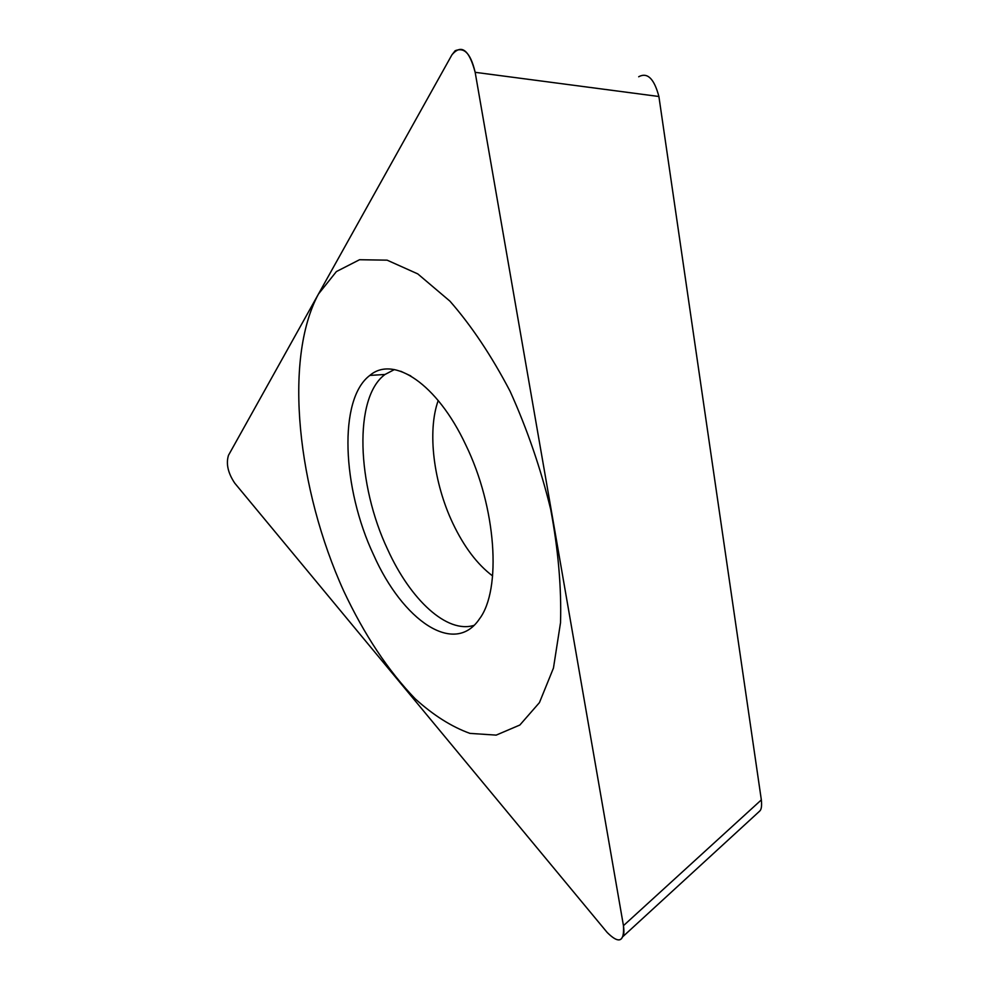 <?xml version="1.0" encoding="UTF-8"?>
<svg xmlns="http://www.w3.org/2000/svg" width="989" height="989" viewBox="0 0 989 989"><rect width="100%" height="100%" fill="white"/><g stroke="black" fill="none" stroke-linecap="round" stroke-linejoin="round"><path stroke-width="1.48" d="M228.471 455.336C225.888 463.779 227.989 473.051 234.752 483.164L607.172 932.466C615.269 940.527 620.363 942.01 622.452 936.929C623.948 935.668 624.282 931.922 623.453 925.667L475.165 72.321C470.047 50.55 462.79 47.756 455.163 50.711L451.911 54.852L228.471 455.336L451.911 54.852C461.344 43.751 469.095 49.574 475.165 72.321L623.453 925.667C624.479 942.01 619.052 944.285 607.172 932.466L234.752 483.164C227.989 473.051 225.888 463.779 228.471 455.336M465.634 444.63C496.478 507.567 501.695 589.728 479.442 618.929C454.272 656.486 402.622 620.375 373.644 554.977C342.169 488.418 338.102 399.099 369.849 375.412C393.449 355.138 437.039 383.633 465.634 444.63M638.696 76.771L638.894 76.635C647.535 72.16 654.199 78.786 658.897 96.502L761.345 799.891C761.938 805.874 761.419 809.571 759.775 810.98L757.117 813.477M394.388 369.577L385.005 374.472C353.432 397.553 356.905 484.783 387.762 549.699C410.497 599.804 447.028 633.924 474.077 625.332M343.678 590.94C364.212 634.654 388.071 670.616 415.219 698.827C433.405 715.282 451.639 726.791 469.923 733.381L496.169 735.124L519.855 725.024L539.45 702.598L553.457 668.07L560.528 622.65C561.529 587.627 558.253 549.835 550.675 509.298C540.662 468.341 527.137 429.003 510.101 391.285C491.521 355.805 471.469 325.764 449.933 301.151L417.791 273.904L387.107 260.156L359.551 259.724L336.396 271.567L318.433 294.079C283.089 359.86 297.677 489.481 343.678 590.94M761.345 799.891L623.453 925.667M658.897 96.502L475.165 72.321M492.621 575.957C477.328 564.435 464.088 546.954 452.913 523.49C433.664 483.127 427.063 431.575 438.214 400.52M759.799 811.005L622.489 936.966M400.817 371.271L410.806 375.944M385.005 374.472L369.849 375.412"/></g></svg>
